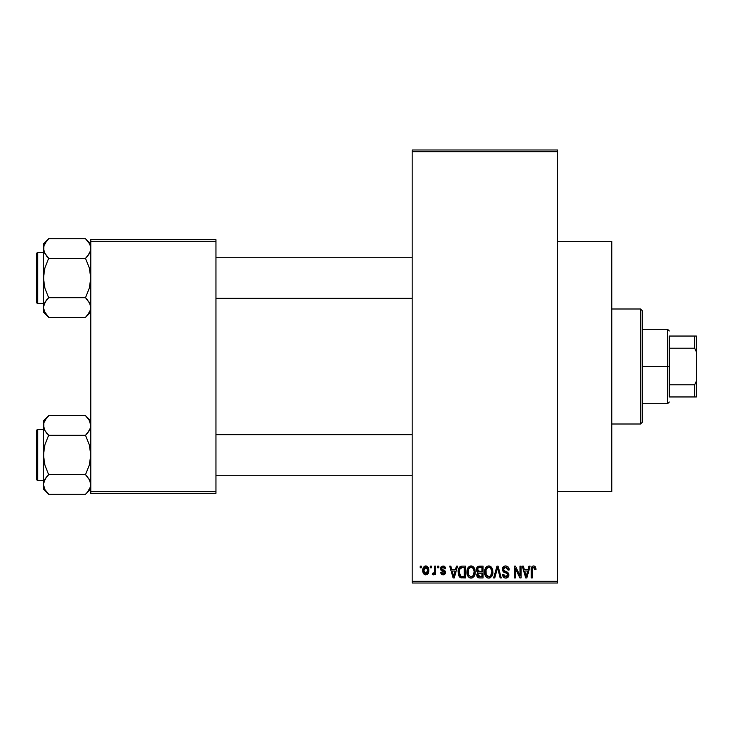 <?xml version="1.0" encoding="UTF-8"?>
<svg xmlns="http://www.w3.org/2000/svg" width="733" height="733" viewBox="0 0 733 733"><rect width="100%" height="100%" fill="white"/><g stroke="black" fill="none" stroke-linecap="round" stroke-linejoin="round"><path stroke-width="1.1" d="M557.648 491.678L611.771 491.678L611.771 241.322L557.648 241.322L611.771 241.322L611.771 491.678L557.648 491.678M412.175 151.676L412.175 581.324L557.648 581.324L557.648 151.676L412.175 151.676L412.175 149.981L557.648 149.981L557.648 151.676L557.648 149.981L412.175 149.981L412.175 583.019L557.648 583.019L557.648 151.676L412.175 151.676M430.317 567.791L430.317 566.105L431.398 566.105L431.398 567.791L430.317 567.791L431.398 567.791L431.398 566.105L430.317 566.105L431.398 566.105L431.398 567.791L430.317 567.791L430.317 566.105L430.317 567.791M432.314 574.406L433.34 574.864L432.314 574.406L432.626 573.179L433.395 573.325L434.422 572.326L434.623 566.105L435.695 566.105L435.695 574.709L434.623 574.709L434.623 573.334L433.597 574.828L432.314 574.406L432.626 573.179L434.257 572.757L434.623 570.567L434.422 572.326L433.395 573.325L432.626 573.179L432.314 574.406L433.34 574.864L434.623 573.334L434.623 574.709L435.695 574.709L435.695 566.105L434.623 566.105L435.695 566.105L435.695 574.709L434.623 574.709M437.702 567.791L437.702 566.105L438.774 566.105L438.774 567.791L437.702 567.791L438.774 567.791L438.774 566.105L437.702 566.105L438.774 566.105L438.774 567.791L437.702 567.791L437.702 566.105L437.702 567.791M440.469 568.735L441.138 566.737L443.071 565.949L444.958 566.756L445.691 568.716L444.619 568.872L443.318 567.205L441.642 567.965L441.816 569.294L444.537 570.457L445.499 571.905L444.885 574.196L442.869 574.855L441.33 574.196L440.625 572.409L441.697 572.253L442.081 573.261L443.318 573.627L444.354 573.059L444.381 572.189L441.184 570.65L440.469 568.735L444.464 572.583L443.08 573.637L441.697 572.253L440.625 572.409L443.117 574.864L445.545 572.409L441.541 568.515L442.998 567.177L444.619 568.872L445.691 568.716L443.071 565.949L440.478 568.46M456.402 566.105L455.477 569.642L456.402 566.105L457.539 566.105L454.258 577.943L453.131 577.943L449.696 566.105L450.822 566.105L451.748 569.642L455.477 569.642L451.748 569.642L450.822 566.105L449.696 566.105L453.131 577.943L454.258 577.943L457.539 566.105L456.402 566.105L457.539 566.105L454.258 577.943L453.131 577.943L449.696 566.105L450.822 566.105M471.072 565.949L473.582 567.058L474.984 569.761L475.048 573.948L474.114 576.367L472.51 577.787L470.549 578.062L468.506 576.963L467.324 574.901L466.912 572.006L467.471 568.744L468.909 566.71L471.072 565.949L467.984 567.754L466.912 572.006C466.729 575.295 468.112 577.32 471.062 578.099C474.068 577.302 475.451 575.222 475.222 571.868L474.159 567.809L471.072 565.949L471.979 566.059M488.755 565.949L491.266 567.058L492.668 569.761L492.869 572.913L491.797 576.367L490.194 577.787L488.233 578.062L486.199 576.963L485.008 574.901L484.614 571.456L485.154 568.744L486.593 566.71L488.755 565.949L485.667 567.754L484.605 572.006C484.412 575.295 485.796 577.32 488.746 578.099C491.751 577.302 493.135 575.222 492.906 571.868L491.843 567.809L488.755 565.949L489.662 566.059M533.633 565.949L535.42 566.939L535.96 569.642L534.888 569.788L533.963 567.397L532.488 568.038L532.268 577.943L531.196 577.943L531.379 567.938L532.131 566.499L533.633 565.949C531.746 566.426 530.93 567.745 531.196 569.908L531.196 577.943L532.268 577.943L532.424 568.222L533.578 567.333L534.888 569.788L535.96 569.642L535.319 566.783L534.119 565.995M528.988 566.105L528.062 569.642L528.988 566.105L530.115 566.105L526.844 577.943L525.708 577.943L522.272 566.105L523.399 566.105L524.333 569.642L528.062 569.642L524.333 569.642L523.399 566.105L522.272 566.105L525.708 577.943L526.844 577.943L530.115 566.105L528.988 566.105L530.115 566.105L526.844 577.943L525.708 577.943L522.272 566.105L523.399 566.105M519.972 566.105L519.972 575.579L519.972 566.105L521.044 566.105L521.044 577.943L519.899 577.943L515.354 568.451L515.354 577.943L514.282 577.943L514.282 566.105L515.436 566.105L519.972 575.579L515.436 566.105L514.282 566.105L514.282 577.943L515.354 577.943L515.354 568.451L519.899 577.943L521.044 577.943L521.044 566.105L519.972 566.105L521.044 566.105L521.044 577.943L519.899 577.943M502.307 569.816L503.195 566.902L505.303 565.958L507.758 566.609L509.188 569.568L508.125 570.1L507.428 568.139L505.807 567.342L504.322 567.608L503.397 568.936L503.864 570.668L507.676 572.29L508.711 573.692L508.711 576.092L507.621 577.586L505.495 578.08L503.434 577.073L502.591 574.562L503.672 574.406L504.212 576.065L505.797 576.715L507.41 576.065L507.804 574.489L507.117 573.307L503.205 571.722L502.288 569.385L503.919 572.198L507.483 573.609L507.822 574.809L505.797 576.715L503.672 574.406L502.591 574.562C502.664 576.715 503.745 577.888 505.834 578.099C507.795 577.934 508.821 576.853 508.894 574.855L503.36 569.358L505.541 567.333L508.125 570.1L509.206 569.944C509.16 567.534 507.969 566.197 505.642 565.949C503.525 566.096 502.407 567.241 502.288 569.385L502.297 569.046M497.13 569.349L494.748 577.943L493.621 577.943L497.001 566.105L498.055 566.105L501.244 577.943L500.135 577.943L497.597 567.489L494.748 577.943L493.621 577.943L494.748 577.943L497.597 567.489L500.135 577.943L501.244 577.943L498.055 566.105L497.001 566.105L498.055 566.105L501.244 577.943L500.135 577.943L497.799 568.423M479.73 566.105C477.568 566.197 476.468 567.351 476.45 569.578L476.881 567.589L478.053 566.398L483.065 566.105L483.065 577.943L479.125 577.906L477.55 577.155L476.771 574.608L477.916 572.482L476.762 571.254L476.45 569.578L477.916 572.482L476.762 574.965C476.853 576.871 477.843 577.87 479.721 577.943L483.065 577.943L483.065 566.105L479.73 566.105L483.065 566.105L483.065 577.943L479.721 577.943M458.968 568.011L462.221 566.105C459.224 566.728 457.868 568.716 458.152 572.088L458.601 568.909L459.829 566.856L461.708 566.123L465.382 566.105L465.382 577.943L459.948 577.329L458.62 575.304L458.152 572.088L460.663 577.723L465.382 577.943L465.382 566.105L462.221 566.105L465.382 566.105L465.382 577.943M422.785 570.494L423.344 567.525L424.554 566.242L426.524 566.05L428.191 567.489L428.658 571.905L427.202 574.443L425.415 574.846L423.821 573.966L422.785 570.494C422.629 572.876 423.628 574.333 425.781 574.864C427.962 574.324 428.961 572.84 428.778 570.411C428.961 567.983 427.962 566.499 425.781 565.949C423.573 566.508 422.575 568.029 422.785 570.494L422.785 570.494M420.165 567.791L420.165 566.105L421.246 566.105L421.246 567.791L420.165 567.791L421.246 567.791L421.246 566.105L420.165 566.105L421.246 566.105L421.246 567.791L420.165 567.791L420.165 566.105L420.165 567.791M90.782 239.636L215.951 239.636L215.951 241.322L90.782 241.322L90.782 491.678L215.951 491.678L215.951 239.636L90.782 239.636L90.782 241.322L90.782 239.636M90.782 493.364L215.951 493.364L215.951 241.322L90.782 241.322L90.782 493.364L90.782 491.678L215.951 491.678L215.951 493.364L90.782 493.364M412.175 583.019L412.175 581.324L557.648 581.324L557.648 583.019L412.175 583.019M535.841 568.167L535.951 569.266M535.96 569.642L534.87 569.404M534.797 568.744L534.687 568.258M534.293 567.599L533.386 567.351M533.578 567.333L532.314 568.799M532.579 567.873L532.268 569.816M532.268 577.943L531.196 577.943L531.196 569.908M531.214 569.248L531.269 568.588L531.214 569.248M531.379 567.947L531.581 567.305M531.901 566.746L532.662 566.142M526.688 574.47L527.696 571.025L524.7 571.025L525.753 574.883L524.7 571.025L527.696 571.025L526.193 576.706L525.588 574.278L526.193 576.706L526.541 575.02M515.354 577.943L514.282 577.943L514.282 566.105L515.436 566.105M508.995 568.469L509.133 569.092M509.206 569.944L508.125 570.1L508.061 569.578M508.061 569.559L507.942 569.065M507.942 569.055L507.428 568.139M506.072 567.379L504.707 567.443M503.443 568.735L503.406 569.834M504.212 570.934L505.129 571.309M508.464 573.142L508.711 573.682M508.729 573.737L508.858 574.26M508.885 575.167L508.711 576.083M508.702 576.129L508.097 577.164M504.524 577.861L503.434 577.073M502.801 575.881L502.646 575.231M502.609 574.892L503.718 574.846M505.349 576.679L506.191 576.688M506.338 576.669L507.071 576.376M507.804 575.084L507.804 574.489M507.401 573.518L507.822 574.809L507.309 573.444M506.604 573.078L505.22 572.656M505.074 572.61L503.727 572.097M503.507 571.96L502.371 570.237M502.508 568.057L504.231 566.197M504.295 566.169L504.973 565.995M504.249 570.952L503.699 570.485M497.001 566.105L493.621 577.943L497.001 566.105M492.338 568.762L492.649 569.706M492.906 571.868L492.897 572.391M492.86 572.931L492.741 573.902M492.53 574.791L492.338 575.341M492.072 575.918L492.732 573.948M490.698 577.494L490.203 577.778M490.707 577.485L489.278 578.062M488.233 578.062L487.564 577.888M487.262 577.76L486.804 577.485M484.705 573.545L485.411 575.845M485.219 575.432L485.008 574.901M484.605 572.006L484.614 572.519M484.614 571.456L484.87 569.642M485.393 568.24L485.154 568.744M486.969 566.435L488.288 565.977M489.223 565.977L490.12 566.224M490.56 566.462L491.257 567.049M485.475 575.973L485.787 576.468M488.517 576.697L490.249 576.239M488.306 576.679L486.538 575.487L487.876 576.55M486.217 574.919L485.677 572.042L486.135 574.727L488.938 576.706M488.37 567.36L486.281 568.991L485.677 572.042C485.484 569.523 486.51 567.947 488.755 567.333L488.37 567.36M488.563 567.342L490.185 567.782L488.755 567.333C490.954 567.91 491.971 569.413 491.825 571.85L490.56 575.973L491.825 571.85C492.072 574.452 491.046 576.074 488.737 576.715L488.068 576.624M486.034 569.55L486.135 574.727M491.797 571.089L490.487 568.02M491.486 569.568L490.753 568.286M477.55 577.155L477.21 576.679M476.954 576.147L476.807 575.552M477.229 571.978L476.771 571.264M476.569 570.668L476.762 571.254M476.496 568.881L476.642 568.203M476.679 568.075L476.881 567.608M477.907 577.476L478.539 577.787M479.858 571.639L481.984 571.639L481.984 567.489L479.703 567.489L481.984 567.489L481.984 571.639L478.154 571.199L477.751 568.423L477.522 569.568L479.858 571.639L477.522 569.568L478.099 567.947L479.703 567.489L478.457 567.699M478.722 567.589L479.703 567.489L478.722 567.589M479.116 576.505L479.629 576.55M479.675 576.55L481.984 576.559L481.984 573.023L478.2 573.554L477.834 574.773L478.832 573.133L481.984 573.023L481.984 576.559L480.115 576.559L477.843 574.516L478.173 575.973L479.263 576.523M478.301 576.138L479.061 576.495M478.099 567.947L477.751 568.423L478.099 567.947M479.968 573.023L478.594 573.233M479.474 576.541L480.115 576.559M474.654 568.762L474.966 569.706M475.204 571.328L475.222 571.868M475.176 572.931L474.388 575.918M474.847 574.791L474.654 575.341M473.014 577.494L472.519 577.778M472.483 577.796L471.585 578.062M470.549 578.062L469.88 577.888M469.578 577.76L469.12 577.485M467.022 573.545L467.718 575.845M467.535 575.432L467.324 574.901M466.912 572.006L466.93 572.519M467.04 570.347L467.178 569.642M467.709 568.24L467.471 568.744M469.276 566.435L470.604 565.977M471.539 565.977L472.437 566.224M472.877 566.462L473.573 567.049M466.967 570.897L466.93 571.456M467.425 575.176L467.791 575.973L467.425 575.176M470.833 576.697L472.565 576.239M470.623 576.679L468.625 575.121L467.993 572.042L468.534 574.919M470.687 567.36L468.589 568.991L467.993 572.042C467.791 569.523 468.827 567.947 471.072 567.333L470.687 567.36M470.879 567.342L472.501 567.782L471.072 567.333C473.271 567.91 474.288 569.413 474.141 571.85L472.877 575.973L474.141 571.85C474.388 574.452 473.362 576.074 471.053 576.715L471.255 576.706M468.35 569.55L468.451 574.727M474.114 571.089L472.803 568.02M473.802 569.568L473.069 568.286M461.414 577.888L460.865 577.787M459.948 577.32L459.371 576.743L459.948 577.329M458.94 576.056L458.62 575.304M458.611 575.277L458.372 574.434M458.418 574.635L458.171 572.904M458.18 571.154L458.317 570.045M458.601 568.9L458.922 568.102M458.931 568.093L458.51 569.184M461.708 566.123L460.709 566.343M461.735 567.516L459.655 569.211L462.367 567.489L464.301 567.489L464.301 576.559L460.865 576.321L459.224 572.106L459.509 569.697M459.353 573.756L459.994 575.524L461.46 576.495M459.994 575.524L460.865 576.321L464.301 576.559L464.301 567.489L462.147 567.489M460.049 568.432L459.243 572.693M454.112 574.47L455.111 571.025L452.114 571.025L453.617 576.706L452.114 571.025L455.111 571.025L453.425 575.872M453.828 575.579L453.965 575.02M444.106 566.133L444.629 566.435M445.691 568.716L444.619 568.872L444.482 568.222M444.436 568.112L444.079 567.571M443.309 567.205L442.439 567.25M442.998 567.177L441.541 568.515L441.935 569.385M441.568 568.24L442.604 569.678M441.752 569.211L442.879 569.77M445.096 570.961L445.352 571.419M445.389 573.389L445.123 573.893M444.07 574.718L443.602 574.828M440.625 572.409L441.697 572.253L441.807 572.785M441.926 573.041L442.54 573.554M442.805 573.618L443.566 573.591M444.436 572.83L443.199 571.493M444.464 572.583L444.198 571.942M442.42 571.227L441.504 570.842L442.42 571.218M440.496 568.203L441.138 566.746M434.623 573.343L434.312 574.067M432.626 573.179L433.698 573.27M433.395 573.325L434.422 572.326L434.623 566.105M426.157 565.968L426.863 566.178M428.484 568.194L428.658 568.909M428.768 570.036L428.768 570.787M428.448 572.739L425.965 574.855M424.37 574.443L423.839 573.985M423.39 573.353L423.152 572.84M422.868 571.767L422.813 571.254M422.895 568.973L423.472 567.305M424.581 566.233L425.387 565.977M422.904 571.969L423.124 572.785M427.202 574.443L427.76 573.948M428.191 573.334L428.439 572.775M424.801 567.544L425.497 567.205L423.931 569.385M427.632 571.447L427.706 570.411L425.809 573.637L427.11 572.894L427.687 569.889L427.082 567.901L425.497 567.205L427.687 569.889M424.205 572.464L425.809 573.637L423.857 570.411L424.398 572.812M424.031 568.872L423.857 570.411L426.01 567.195M427.623 569.312L427.44 568.551M525.753 574.883L525.909 575.487M526.028 575.973L526.193 576.706M487.619 567.599L486.987 568.048M486.712 568.341L486.281 568.991M479.703 567.489L478.86 567.553M469.935 567.599L469.294 568.048M469.028 568.341L468.589 568.991M459.655 569.211L459.252 571.374M461.231 576.45L462.395 576.559M453.617 576.706L453.718 576.147M423.876 569.889L423.876 570.934M423.931 571.456L424.031 571.969M424.838 573.298L425.296 573.554M425.552 573.618L426.065 573.618M427.11 572.894L427.531 571.951M427.082 567.901L426.267 567.269M669.284 336.053L669.284 348.202L669.284 336.053L694.655 336.053L669.284 336.053M669.284 366.5L669.284 348.202L669.284 384.798L669.284 366.5L667.598 366.5L669.284 366.5M642.218 329.282L667.598 329.282L667.598 366.5L667.598 329.282L669.284 330.977M642.218 366.5L667.598 366.5L642.218 366.5L642.218 422.318L642.218 310.682L640.532 308.987L640.532 424.013L642.218 422.318L640.532 424.013L640.532 308.987L611.771 308.987L640.532 308.987L642.218 310.682L642.218 366.5M669.284 396.947L669.284 384.798L669.284 396.947L696.35 396.947L696.35 381.242L694.655 384.798L669.284 384.798L694.655 384.798L694.655 396.947L694.655 384.798L696.35 381.242L696.35 396.947L669.284 396.947M642.218 403.718L667.598 403.718L667.598 366.5L667.598 403.718L669.284 402.023M696.35 336.053L694.655 336.053L694.655 348.202L696.35 351.758L696.35 381.242L696.35 336.053L696.35 351.758L694.655 348.202L694.655 336.053L696.35 336.053M669.284 348.202L694.655 348.202L669.284 348.202M611.771 424.013L640.532 424.013L611.771 424.013M215.951 298.331L412.175 298.331L215.951 298.331M412.175 257.732L215.951 257.732L412.175 257.732M89.866 252.528L90.782 248.551L90.397 245.986L90.397 251.089L87.639 256.028L89.307 253.618L85.514 258.373L87.63 256.037L85.514 258.373L48.68 258.373L44.896 253.627L43.412 248.551L43.797 251.117L43.797 246.004L44.878 243.503L48.68 238.72L85.514 238.72L89.298 243.475L90.388 245.967L89.307 243.484L85.514 238.72L48.68 238.72L48.186 239.224M90.782 243.988L85.514 238.72L90.782 243.988M43.806 310.096L43.412 307.512L43.412 312.075L48.68 317.343L44.896 312.597L43.412 307.512L44.878 302.472L48.68 297.69L85.514 297.69L89.298 302.436L90.388 304.937L90.397 310.059L89.316 312.56L85.514 317.343L48.68 317.343L44.282 311.388M37.667 303.407L37.667 252.656A1.017 1.017 0 0 0 36.65 253.673L36.65 302.39A1.017 1.017 0 0 0 37.667 303.407L43.412 303.407L37.667 303.407A1.017 1.017 0 0 1 36.65 302.39L36.65 253.673A1.017 1.017 0 0 1 37.667 252.656L37.667 303.407M43.412 252.656L37.667 252.656L43.412 252.656M90.782 307.658L90.397 304.955L90.397 310.059L87.593 315.053M89.591 302.986L90.782 307.512M48.68 238.72L43.412 243.988L43.797 283.149L44.887 288.142L48.68 297.69L46.564 300.026L48.68 297.69L44.887 288.142L43.412 278.036L44.887 267.911L48.68 258.373L85.514 258.373L89.307 267.921L90.782 278.036L89.307 288.161L85.514 297.69L48.68 297.69L44.896 302.436L46.564 300.035L43.797 304.955L43.412 312.075L48.68 317.343L85.514 317.343L86.008 316.839M43.806 304.937L44.337 303.535M44.603 312.047L44.374 311.58M89.912 311.388L90.397 310.077M89.921 244.712L89.307 243.484M43.412 243.988L43.412 248.551L44.282 244.675M44.273 252.39L43.412 248.551L43.412 307.512L43.806 272.896L44.887 267.911L48.68 258.373L44.356 252.573M43.797 246.004L46.61 241.01M48.011 239.407L46.5 241.139M46.426 255.872L48.68 258.373M48.68 317.343L46.362 314.759M87.832 241.313L85.514 238.72M89.82 244.492L89.316 243.503M90.388 251.135L89.316 253.6L85.514 258.373L89.307 267.921L90.782 278.036L89.307 288.161L85.514 297.69L89.838 303.489M87.768 300.2L85.514 297.69M86.182 316.656L87.694 314.924M412.175 434.669L215.951 434.669L412.175 434.669M215.951 475.268L412.175 475.268L215.951 475.268M89.921 421.649L90.782 425.488L90.397 422.923L90.397 428.026L87.639 432.965L89.298 430.564L85.514 435.31L87.63 432.974L85.514 435.31L48.68 435.31L44.896 430.564L43.412 425.488L43.797 428.045L43.797 422.941L44.878 420.44L48.68 415.657L85.514 415.657L89.298 420.403L90.782 425.488L90.397 428.026L89.316 430.528L85.514 435.31L89.307 444.858L90.782 454.964L89.307 465.089L85.514 474.627L89.298 479.373L90.782 484.449L90.397 486.996L87.639 491.935L85.514 494.28L48.68 494.28L44.896 489.525L43.412 484.449L43.412 489.012L48.68 494.28L44.896 489.525L43.412 484.449L44.878 479.4L48.68 474.627L85.514 474.627L48.68 474.627L44.887 479.382L46.564 476.972L43.797 481.883L43.412 489.012L48.68 494.28L85.514 494.28L86.008 493.776M87.832 418.241L90.782 420.925L85.514 415.657L48.68 415.657L48.186 416.161M37.667 480.344L37.667 429.593A1.017 1.017 0 0 0 36.65 430.61L36.65 479.327A1.017 1.017 0 0 0 37.667 480.344L43.412 480.344L37.667 480.344A1.017 1.017 0 0 1 36.65 479.327L36.65 430.61A1.017 1.017 0 0 1 37.667 429.593L37.667 480.344M43.412 429.593L37.667 429.593L43.412 429.593M90.782 484.595L90.397 481.883L90.397 486.996L87.593 491.99M89.591 479.923L90.782 484.449M43.806 481.865L44.337 480.472M44.603 488.984L44.374 488.508M90.397 486.996L89.912 488.325M48.68 415.657L43.412 420.925L43.412 425.488L43.797 422.923L46.61 417.947M44.273 429.318L43.412 425.488L43.412 454.964L44.887 444.839L48.68 435.31L85.514 435.31L89.307 444.858L90.782 454.964L89.307 465.089L85.514 474.627L89.838 480.427M90.388 428.063L89.866 429.465M85.514 415.657L89.307 420.421M43.412 420.925L43.797 460.077L44.887 465.079L48.68 474.627L46.564 476.963L48.68 474.627L44.887 465.079L43.412 454.964L43.412 484.44M48.011 416.344L46.5 418.076M46.426 432.8L44.356 429.511M48.68 494.28L46.362 491.687M48.68 435.31L46.564 432.974L48.68 435.31L44.887 444.839L43.806 449.833L43.412 484.449M89.82 421.42L89.316 420.44M87.768 477.128L85.514 474.627M86.182 493.593L87.694 491.861M44.374 244.492L44.924 243.42M85.514 258.373L87.63 256.037M44.282 252.418L43.806 251.135M89.912 244.675L90.388 245.967M89.912 303.645L90.388 304.937M48.68 297.69L46.564 300.026M36.65 300.026L36.65 301.923M36.65 254.14L36.65 256.046M89.82 311.58L89.27 312.643M85.514 435.31L87.63 432.974M44.282 429.355L43.806 428.063M89.912 421.612L90.388 422.904M44.282 488.325L43.806 487.033M89.912 480.582L90.388 481.865M48.68 474.627L46.564 476.963M36.65 476.954L36.65 478.86M36.65 431.077L36.65 432.974M44.374 421.42L44.924 420.357M89.82 488.508L89.27 489.58M90.782 312.075L85.514 317.343M90.782 489.012L85.514 494.28"/></g></svg>
